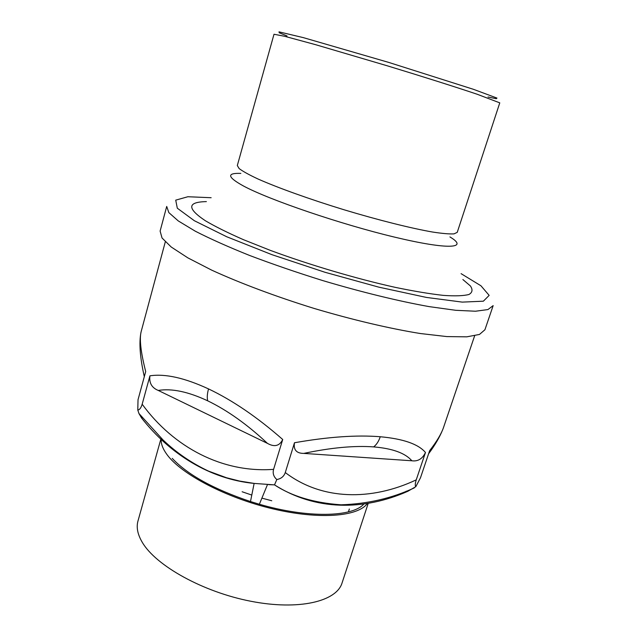 <?xml version="1.0" encoding="UTF-8"?>
<svg xmlns="http://www.w3.org/2000/svg" width="637" height="637" viewBox="0 0 637 637"><rect width="100%" height="100%" fill="white"/><g stroke="black" fill="none" stroke-linecap="round" stroke-linejoin="round"><path stroke-width="0.96" d="M141.318 330.977L141.263 331.192C139.224 338.494 140.705 351.942 145.698 371.562L138.022 399.741L137.791 410.061C139.607 409.83 141.064 407.879 142.17 404.216C173.67 447.373 222.504 473.148 273.591 469.358C272.54 473.307 273.615 476.699 276.816 479.534L274.515 484.876L254.131 483.419C209.573 479.08 169.8 453.934 141.605 418.047L142.346 417.681M267.476 443.392C247.252 424.489 227.313 410.292 207.678 400.816C188.202 391.699 171.727 388.236 158.263 390.441L267.476 443.392C274.467 447.317 279.547 446.019 282.717 439.498L273.591 469.358M142.17 404.216L149.934 375.822C165.134 373.513 184.666 377.876 208.538 388.92C232.672 400.402 257.396 417.267 282.717 439.498M411.852 460.774C405.299 453.122 392.567 448.488 373.64 446.895C354.347 445.486 331.057 447.652 303.777 453.401L411.852 460.774C417.92 461.618 422.458 458.855 425.476 452.493L416.24 479.868C415.109 483.435 414.974 485.705 415.818 486.668L407.847 491.278C363.409 510.962 315.156 510.763 274.515 484.868C291.587 496.191 313.738 502.84 340.978 504.807C367.39 503.963 391.827 498.325 414.289 487.894M276.816 479.534C281.108 478.761 283.927 476.436 285.28 472.558L294.477 442.747C328.087 436.847 356.688 434.848 380.257 436.743C403.317 438.845 418.382 444.093 425.476 452.493M406.151 491.207L407.847 491.278M415.818 486.668L420.484 477.782L429.657 450.638C436.839 441.433 441.513 433.574 443.671 427.061L474.629 335.834M285.28 472.558C321.804 500.435 371.395 501.008 416.24 479.868M141.605 418.055L138.977 413.564L137.791 410.061M158.263 390.441C151.773 387.79 148.994 382.917 149.934 375.822M303.777 453.401C296.46 453.385 293.362 449.833 294.477 442.747M163.582 441.537L163.55 440.462M363.823 504.042C352.5 517.188 307.472 518.319 259.37 504.249L250.484 501.55C213.658 489.16 187.581 474.756 172.245 458.353M367.39 503.453C358.018 516.695 318.93 519.896 272.349 508.732C225.793 497.648 181.226 474.143 167.045 454.659C162.873 448.997 160.914 443.862 161.161 439.251M160.89 438.989L137.974 520.994C136.183 527.356 137.632 534.491 142.322 542.406C155.954 565.72 202.956 591.996 250.827 601.256C298.737 610.652 336.511 601.519 342.045 582.998L368.226 503.302M287.032 35.935L279.213 32.766L279.006 31.85L303.363 37.639L388.753 62.418L473.498 89.331L496.964 98.074L496.271 98.711L488.014 96.999M499.774 102.852L477.113 94.228C456.164 87.181 423.008 76.679 387.686 65.93L315.387 44.622L284.612 36.285L274.006 34.255L237.314 165.54L239.154 168.59C242.816 171.361 249.107 174.833 258.009 178.997C277.851 187.804 309.701 199.254 343.988 209.748C378.322 220.099 411.16 228.309 432.547 232.027C442.269 233.524 449.419 234.137 454.006 233.875L457.239 232.354L499.774 102.852M206.38 201.611C187.214 201.993 186.872 208.371 205.361 220.744C215.099 226.493 227.831 232.823 243.581 239.735L270.438 250.413C309.662 264.928 356.354 278.735 395.171 287.343C413.763 291.189 429.808 293.872 443.312 295.377C455.057 296.197 463.601 295.894 468.959 294.477C472.463 292.479 472.933 289.628 470.377 285.933L462.876 279.539M160.118 231.072L162.037 237.991L171.234 247.021L187.875 257.874L211.659 270.12C239.807 283.043 275.654 296.5 314.017 308.404C352.524 319.862 389.796 328.612 420.38 333.533L446.951 336.591L466.817 336.83L479.478 334.441L484.924 329.759L493.157 305.617L487.942 309.566L475.465 311.23L455.718 310.299L429.195 306.628C398.611 301.166 361.219 292.049 322.497 280.503C296.786 272.469 272.493 264.124 249.624 255.469C228.237 246.893 210.099 238.787 195.209 231.151L178.288 220.935L168.845 212.615L166.711 206.428L160.118 231.072M242.124 491.756L251.79 495.068M261.895 498.134L271.768 500.762M207.678 400.816C206.937 397.599 207.224 393.634 208.538 388.92M373.64 446.895C376.515 444.714 378.72 441.33 380.257 436.743M449.929 236.924C469.222 248.438 448.79 250.134 394.677 237.147C340.755 224.28 269.037 199.803 243.358 185.932C227.305 177.054 226.469 172.874 240.842 173.399M211.142 197.717L187.875 196.737L175.724 200.145L177.309 208.203L194.317 220.705L226.724 236.757L271.999 254.696L324.997 272.278L378.816 287.152L426.416 297.431L462.271 302.113L483.364 301.19L489.16 295.377L480.959 285.79L461.084 273.655M144.312 376.65C139.965 357.421 138.882 342.571 141.04 332.092M138.985 413.556L163.144 440.079C176.6 452.867 191.737 463.218 208.562 471.125L226.477 477.742L239.584 481.054L254.41 483.451M274.523 484.861L268.742 484.653M259.37 504.249L267.484 484.582M250.484 501.55L254.131 483.419M141.263 331.2L165.302 241.853M442.627 429.824C439.61 437.277 434.936 445.255 428.605 453.743M349.339 509.003L348.407 511.877"/></g></svg>
